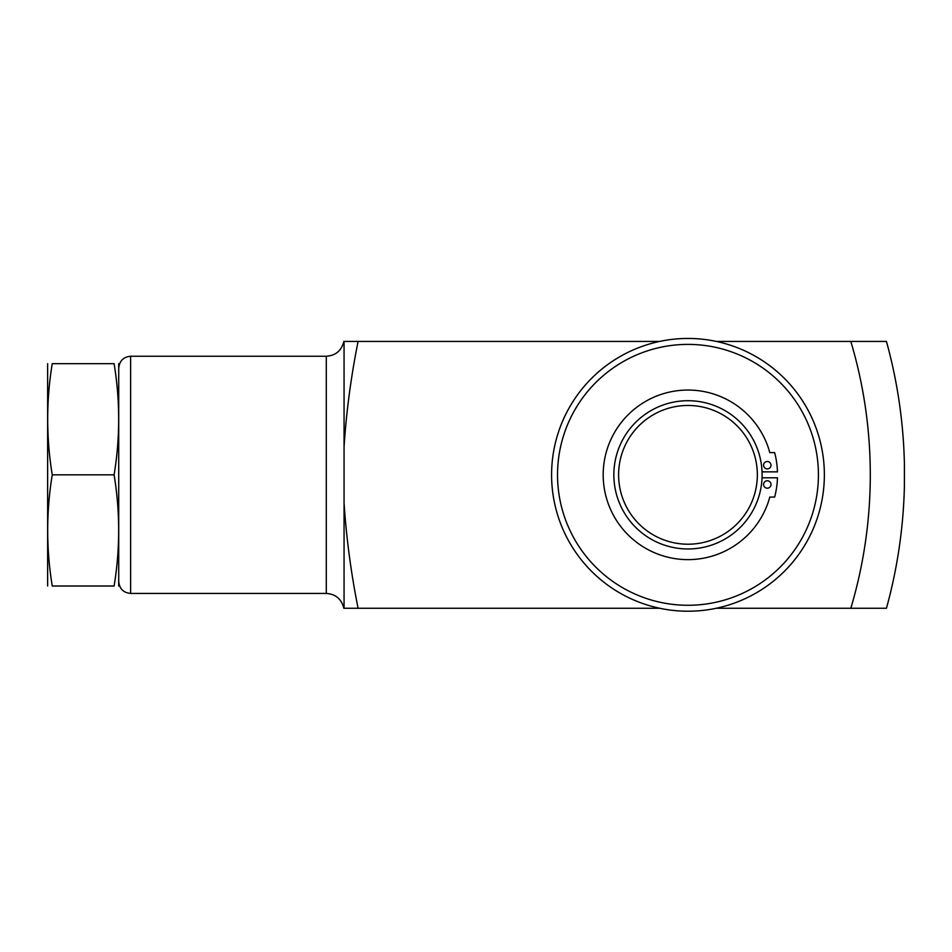 <?xml version="1.0" encoding="UTF-8"?>
<svg xmlns="http://www.w3.org/2000/svg" width="952" height="952" viewBox="0 0 952 952"><rect width="100%" height="100%" fill="white"/><g stroke="black" fill="none" stroke-linecap="round" stroke-linejoin="round"><path stroke-width="1.43" d="M904.4 486.044A501.157 501.157 0 0 1 886.443 608.257L850.826 608.257A466.932 466.932 0 0 0 850.826 341.423L886.443 341.423A501.157 501.157 0 0 1 904.4 463.636L904.4 486.044M358.083 341.423C351.086 376.337 346.409 411.371 344.065 446.559L344.065 341.423L659.7 341.423M716.261 341.423L886.443 341.423M344.065 446.559L344.065 503.12C346.433 538.392 351.11 573.425 358.083 608.257L344.065 608.257L344.065 503.12M886.443 608.257L716.261 608.257M659.7 608.257L358.083 608.257M118.714 586.015L118.714 363.664M114.109 363.664C120.166 363.664 120.166 363.664 114.109 363.664C120.178 400.721 120.178 437.777 114.109 474.834C120.178 511.902 120.178 548.959 114.109 586.015C120.166 586.015 120.166 586.015 114.109 586.015L52.253 586.015C46.184 586.015 46.184 586.015 52.253 586.015C46.184 548.959 46.184 511.902 52.253 474.834C46.184 437.777 46.184 400.721 52.253 363.664C46.184 363.664 46.184 363.664 52.253 363.664L114.109 363.664M114.109 474.834L52.253 474.834M47.636 586.015L47.636 363.664M687.975 605.282A130.448 130.448 0 0 1 575.008 409.61A130.448 130.448 0 0 1 800.941 409.61A130.448 130.448 0 0 1 687.975 605.282M687.975 544.211A69.377 69.377 0 0 1 627.892 440.157A69.377 69.377 0 0 1 748.058 440.157A69.377 69.377 0 0 1 687.975 544.211M687.975 548.959A74.113 74.113 0 0 1 623.786 437.777A74.113 74.113 0 0 1 752.163 437.777A74.113 74.113 0 0 1 687.975 548.959M687.975 611.22A136.374 136.374 0 0 1 569.867 406.647A136.374 136.374 0 0 1 806.082 406.647A136.374 136.374 0 0 1 687.975 611.22M762.04 471.871L777.463 471.871A87.453 87.453 0 0 0 774.642 452.605L769.799 452.605A84.787 84.787 0 0 0 639.256 405.445A84.787 84.787 0 0 0 639.256 544.235A84.787 84.787 0 0 0 769.799 497.075L774.642 497.075A87.453 87.453 0 0 0 777.463 477.809L762.04 477.809M763.587 484.473A3.701 3.701 0 0 0 769.145 487.686A3.701 3.701 0 0 0 769.145 481.26A3.701 3.701 0 0 0 763.587 484.473M763.587 465.207A3.701 3.701 0 0 0 769.145 468.408A3.701 3.701 0 0 0 769.145 461.994A3.701 3.701 0 0 0 763.587 465.207M343.827 608.257C341.566 599.058 335.723 594.119 326.286 593.429L326.286 356.25C335.723 355.56 341.566 350.622 343.827 341.423M326.286 593.429L130.614 593.429L130.614 356.25C123.415 356.952 119.452 360.903 118.75 368.115M326.286 356.25L130.614 356.25M130.614 593.429C123.415 592.727 119.452 588.776 118.75 581.565"/></g></svg>

